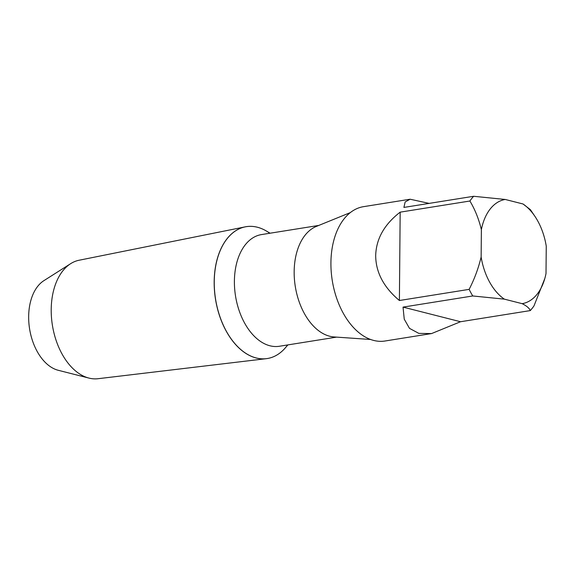 <?xml version="1.0" encoding="UTF-8"?>
<svg xmlns="http://www.w3.org/2000/svg" width="575" height="575" viewBox="0 0 575 575"><rect width="100%" height="100%" fill="white"/><g stroke="black" fill="none" stroke-linecap="round" stroke-linejoin="round"><path stroke-width="0.86" d="M246.229 226.679A66.765 41.745 80.9 0 0 246.186 226.679A66.765 41.745 80.9 0 0 245.166 226.866A66.765 41.745 80.9 0 0 214.54 291.302A66.765 41.745 80.9 0 0 256.148 357.981A66.765 41.745 80.9 0 0 266.218 358.685A66.765 41.745 80.9 0 0 267.253 358.541A66.765 41.745 80.9 0 0 267.289 358.534M269.79 233.256A66.765 41.745 80.9 0 0 257.363 227.233A66.765 41.745 80.9 0 0 246.265 226.672A66.765 41.745 80.9 0 0 214.547 290.468A66.765 41.745 80.9 0 0 256.227 357.966A66.765 41.745 80.9 0 0 267.325 358.527A66.765 41.745 80.9 0 0 287.629 344.942M245.166 226.866L79.055 260.245A60.001 37.519 80.9 0 0 70.66 263.666L43.901 280.65A47.006 29.39 80.9 0 0 29.591 328.886A47.006 29.39 80.9 0 0 58.212 370.278A47.006 29.39 80.9 0 0 58.219 370.278A47.006 29.39 80.9 0 0 58.226 370.286M70.66 263.666A60.001 37.519 80.9 0 0 52.397 325.242A60.001 37.519 80.9 0 0 88.931 378.084A60.001 37.519 80.9 0 0 88.938 378.084A60.001 37.519 80.9 0 0 97.98 378.717L266.218 358.685M336.598 337.123L279.349 346.265A56.551 35.355 -99.1 0 1 234.399 281.261A56.551 35.355 -99.1 0 1 261.51 234.578L318.758 225.436M287.91 344.899L285.2 348.004A66.765 41.745 -99.1 0 1 239.193 348.127A66.765 41.745 -99.1 0 1 214.252 281.786A66.765 41.745 -99.1 0 1 266.527 231.1L270.07 233.213M370.595 339.48L334.018 336.943A56.551 35.355 -99.1 0 1 294.163 271.716A56.551 35.355 -99.1 0 1 316.358 226.413L350.326 212.599M534.822 216.193L530.402 209.667L523.027 203.981A52.785 33.005 -99.1 0 1 534.822 216.193A52.785 33.005 -99.1 0 1 546.25 246.136L546.013 273.484A52.785 33.005 -99.1 0 1 544.791 278.588L534.003 305.864A68.03 42.536 -99.1 0 1 530.265 310.593L460.539 321.734L431.566 333.572L384.998 341.011A68.03 42.536 -99.1 0 1 330.92 262.811A68.03 42.536 -99.1 0 1 363.537 206.662L410.104 199.223L429.158 203.392M431.566 333.572L418.844 333.385L409.493 328.361L404.247 319.161L403.032 307.107L472.765 295.967A68.03 42.536 -99.1 0 1 469.128 289.369L399.395 300.509C383.748 287.385 375.842 272.435 375.683 255.667C376.136 238.905 384.294 224.401 400.171 212.153L469.897 201.013A68.03 42.536 -99.1 0 1 473.635 196.283L403.902 207.424L405.159 201.947L410.104 199.223M544.791 278.588A52.785 33.005 -99.1 0 1 522.158 303.665C526.678 305.922 529.381 308.229 530.265 310.593M472.765 295.967L504.361 299.144A52.785 33.005 -99.1 0 1 481.138 256.989C478.414 268.36 474.411 279.148 469.128 289.369M523.027 203.981L505.231 199.46L473.635 196.283M469.897 201.013C474.986 209.494 478.81 219.032 481.376 229.641A52.785 33.005 -99.1 0 1 505.231 199.46M481.376 229.641L481.138 256.989M504.361 299.144L522.158 303.665M399.395 300.509L400.171 212.153M460.539 321.734L403.032 307.107M58.219 370.278L88.938 378.084"/></g></svg>

